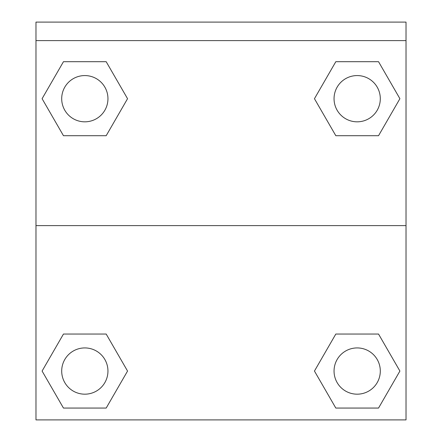 <?xml version="1.0" encoding="UTF-8"?>
<svg xmlns="http://www.w3.org/2000/svg" width="442" height="442" viewBox="0 0 442 442"><rect width="100%" height="100%" fill="white"/><g stroke="black" fill="none" stroke-linecap="round" stroke-linejoin="round"><path stroke-width="0.66" d="M318.179 364.595L335.815 334.047L349.197 334.047L335.815 334.047L314.45 371.053L335.815 334.047L378.54 334.047L335.815 334.047L378.54 334.047L399.905 371.053L378.54 408.06L399.905 371.053M63.46 334.047L106.185 334.047L63.46 334.047L42.095 371.053L63.46 334.047L106.185 334.047L127.55 371.053L106.185 408.06L63.46 408.06L106.185 408.06L63.46 408.06L42.095 371.053M123.821 105.157L106.185 135.705L92.803 135.705L106.185 135.705L127.55 98.699L106.185 135.705L63.46 135.705L106.185 135.705L63.46 135.705L42.095 98.699L63.46 61.698L42.095 98.699M378.54 135.705L335.815 135.705L378.54 135.705L399.905 98.699L378.54 135.705L335.815 135.705L314.45 98.699L335.815 61.698L314.45 98.699M406.021 40.603L406.021 22.1L35.979 22.1L35.979 40.603L406.021 40.603L406.021 419.9L35.979 419.9L35.979 40.603M378.54 408.06L335.815 408.06L378.54 408.06L335.815 408.06L314.45 371.053M35.979 225.624L406.021 225.624M335.815 61.698L378.54 61.698L335.815 61.698L378.54 61.698L399.905 98.699M63.46 61.698L106.185 61.698L63.46 61.698L106.185 61.698L127.55 98.699M380.302 371.053A23.128 23.128 0 0 0 345.611 351.025A23.128 23.128 0 0 0 345.611 391.082A23.128 23.128 0 0 0 380.302 371.053M107.953 371.053A23.128 23.128 0 0 0 73.261 351.025A23.128 23.128 0 0 0 73.261 391.082A23.128 23.128 0 0 0 107.953 371.053M380.302 98.699A23.128 23.128 0 0 0 345.611 78.67A23.128 23.128 0 0 0 345.611 118.727A23.128 23.128 0 0 0 380.302 98.699M107.953 98.699A23.128 23.128 0 0 0 73.261 78.67A23.128 23.128 0 0 0 73.261 118.727A23.128 23.128 0 0 0 107.953 98.699M335.815 334.047L349.197 334.047M92.803 334.047L106.185 334.047M349.197 135.705L335.815 135.705M106.185 135.705L92.803 135.705"/></g></svg>
